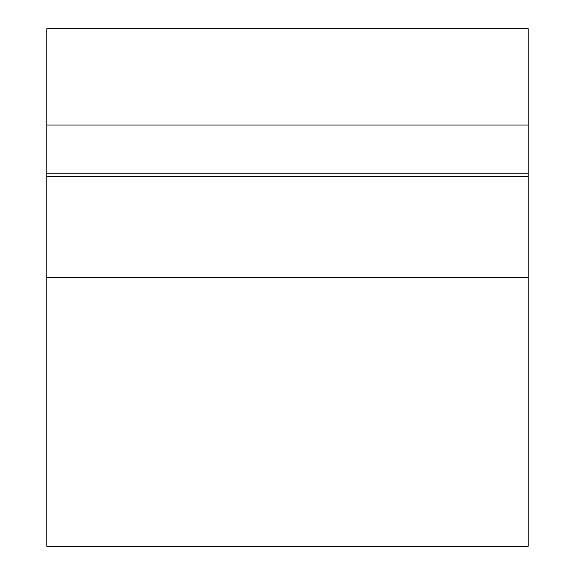 <?xml version="1.0" encoding="UTF-8"?>
<svg xmlns="http://www.w3.org/2000/svg" width="575" height="575" viewBox="0 0 575 575"><rect width="100%" height="100%" fill="white"/><g stroke="black" fill="none" stroke-linecap="round" stroke-linejoin="round"><path stroke-width="0.86" d="M528.195 173.168L46.805 173.168L46.805 176.525L528.195 176.525L528.195 28.75L46.805 28.75L46.805 173.168M46.805 176.525L46.805 546.25L528.195 546.25L528.195 176.525M46.805 277.56L528.195 277.56M528.195 125.027L46.805 125.027"/></g></svg>
